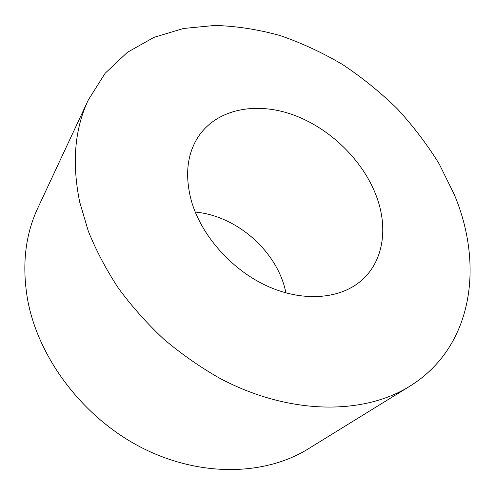 <?xml version="1.0" encoding="UTF-8"?>
<svg xmlns="http://www.w3.org/2000/svg" width="495" height="495" viewBox="0 0 495 495"><rect width="100%" height="100%" fill="white"/><g stroke="black" fill="none" stroke-linecap="round" stroke-linejoin="round"><path stroke-width="0.74" d="M88.289 99.971L37.806 208.061C25.183 235.014 21.78 265.543 27.609 299.654C38.294 358.312 83.222 417.768 141.657 447.666C200.166 477.557 265.159 475.689 308.237 448.872L409.773 386.242C363.417 415.231 288.981 415.262 219.297 378.032C199.733 366.857 181.158 353.832 163.573 338.964C146.786 323.21 131.713 306.257 118.361 288.109C106.153 269.497 96.129 250.495 88.283 231.091L79.732 202.201C71.75 163.115 74.603 129.04 88.289 99.971L105.157 73.241L127.45 52.284L153.957 37.366L183.509 28.475L215.016 25.431C236.653 26.124 258.341 29.496 280.077 35.541C301.603 42.978 322.424 52.625 342.534 64.492C362.055 77.474 380.247 92.181 397.108 108.615C413.053 125.891 427.098 144.354 439.244 164.012L454.299 194.585C483.9 264.732 473.43 346.766 409.773 386.242M376.398 196.169C388.433 228.053 383.538 261.948 360.787 281.049C339.304 299.357 302.185 302.235 266.477 285.726C230.812 269.224 200.605 234.556 191.101 199.937C184.722 174.902 187.166 153.747 198.433 136.484C217.101 108.813 256.02 101.549 292.892 114.753C329.837 128.063 362.94 160.219 376.398 196.169M195.234 212.064C234.308 215.535 272.615 247.209 284.043 285.238L286.079 292.96"/></g></svg>
